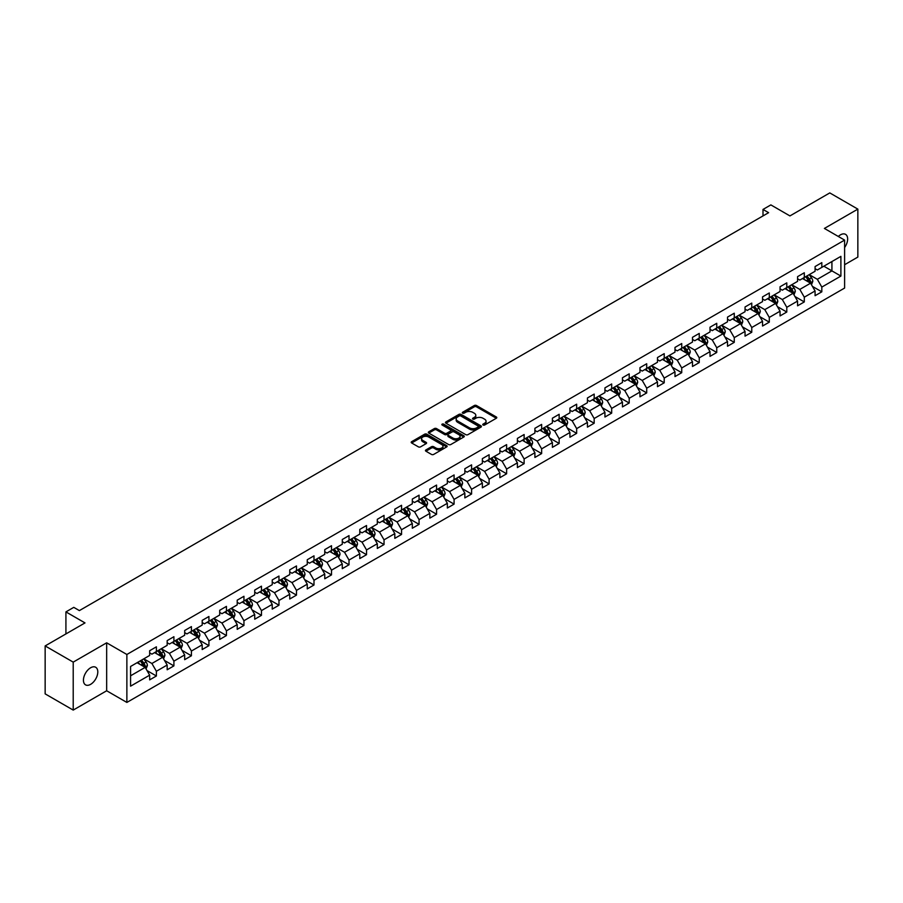 <?xml version="1.0" encoding="UTF-8"?>
<svg xmlns="http://www.w3.org/2000/svg" width="903" height="903" viewBox="0 0 903 903"><rect width="100%" height="100%" fill="white"/><g stroke="black" fill="none" stroke-linecap="round" stroke-linejoin="round"><path stroke-width="1.35" d="M483.071 425.008A1.095 0.632 0 0 0 484.618 425.008L496.323 418.258A1.558 0.903 0 0 0 496.785 417.615A1.558 0.903 0 0 0 496.323 416.983L476.491 405.526A1.558 0.903 0 0 0 474.289 405.526L462.584 412.287A1.095 0.632 0 0 0 464.119 413.179L465.643 412.31A4.989 2.878 0 0 1 472.687 412.31L474.346 413.258A4.989 2.878 0 0 1 475.802 415.29A4.989 2.878 0 0 1 474.346 417.333L472.822 418.202A1.095 0.632 0 0 0 474.368 419.094L475.881 418.224A4.989 2.878 0 0 1 482.936 418.224L484.584 419.173A4.989 2.878 0 0 1 486.051 421.216A4.989 2.878 0 0 1 484.584 423.247L483.071 424.117A1.095 0.632 0 0 0 483.071 425.008L483.071 424.117M90.616 684.35A10.159 5.869 120 0 0 97.253 675.399A10.159 5.869 120 0 0 95.695 667.261A10.159 5.869 120 0 0 90.616 667.769A10.159 5.869 120 0 0 83.979 676.719A10.159 5.869 120 0 0 85.537 684.858A10.159 5.869 120 0 0 90.616 684.35M844.61 247.512A10.159 5.869 120 0 0 845.535 234.34A10.159 5.869 120 0 0 840.456 234.848A10.159 5.869 120 0 0 838.311 236.462M425.923 449.931A1.558 0.903 0 0 0 425.46 450.563A1.558 0.903 0 0 0 425.923 451.207L431.476 454.412A1.558 0.903 0 0 0 433.688 454.412L446.692 446.906A1.558 0.903 0 0 0 447.143 446.274A1.558 0.903 0 0 0 446.692 445.642L426.848 434.185A1.558 0.903 0 0 0 424.647 434.185L411.644 441.691A1.558 0.903 0 0 0 411.192 442.335A1.558 0.903 0 0 0 411.644 442.967L418.371 446.85A1.558 0.903 0 0 0 420.572 446.85L426.137 443.633A1.558 0.903 0 0 0 426.588 443.001A1.558 0.903 0 0 0 426.137 442.357L422.807 440.438A4.165 2.404 0 0 1 421.588 438.734A4.165 2.404 0 0 1 424.162 436.51A4.165 2.404 0 0 1 428.699 437.029L441.759 444.569A4.165 2.404 0 0 1 442.978 446.274A4.165 2.404 0 0 1 440.404 448.498A4.165 2.404 0 0 1 435.856 447.978L433.688 446.725A1.558 0.903 0 0 0 431.476 446.725L425.923 449.931L425.923 451.207L431.476 448.012L431.476 446.725M844.61 264.726L857.85 257.073L857.85 209.124L829.789 192.915L789.933 215.919L770.857 204.902L763.001 209.44L768.611 212.679L79.385 610.597L73.775 607.358L65.919 611.895L65.919 633.929M73.211 662.125L73.211 710.085L106.667 690.772L106.667 642.812L73.211 662.125L45.15 645.927L84.995 622.912L65.919 611.895M106.667 642.812L126.871 654.483L844.61 240.096L844.61 288.057L126.871 702.432L126.871 654.483M857.85 209.124L824.394 228.436L844.61 240.096M465.745 434.636A1.558 0.903 0 0 0 467.957 434.636L480.949 427.13A1.558 0.903 0 0 0 481.412 426.487A1.558 0.903 0 0 0 480.949 425.855L461.117 414.409A1.558 0.903 0 0 0 458.916 414.409L445.913 421.915A1.558 0.903 0 0 0 445.461 422.548A1.558 0.903 0 0 0 445.913 423.18L465.745 434.636M442.549 425.245A1.095 0.632 0 0 1 443.655 425.403L443.655 424.105L463.815 435.743A1.558 0.903 0 0 1 464.277 436.386A1.558 0.903 0 0 1 463.815 437.018L450.823 444.524A1.558 0.903 0 0 1 448.61 444.524L428.778 433.079L428.778 431.803A1.558 0.903 0 0 0 428.327 432.435A1.558 0.903 0 0 0 428.778 433.079M428.778 431.803L434.343 428.586A1.558 0.903 0 0 1 436.555 428.586L444.592 433.237A1.558 0.903 0 0 0 446.793 433.237L450.484 431.103A1.558 0.903 0 0 0 450.947 430.471A1.558 0.903 0 0 0 450.484 429.828L442.109 424.997A1.095 0.632 0 0 1 443.655 424.105M73.211 710.085L45.15 693.876L45.15 645.927M147.02 670.579L156.388 675.997L156.388 671.268L167.168 665.037L167.168 669.778L173.907 665.883L173.907 661.154L184.675 654.935L184.675 659.664L191.413 655.77L191.413 651.04L202.193 644.821L202.193 649.55L208.92 645.668L208.92 640.938L219.7 634.707L219.7 639.448L226.439 635.554L226.439 630.825L237.207 624.605L237.207 629.335L243.945 625.44L243.945 620.711L254.725 614.491L254.725 619.221L261.464 615.338L261.464 610.609L272.232 604.378L272.232 609.107L278.971 605.224L278.971 600.495L289.75 594.276L289.75 599.005L296.477 595.111L296.477 590.381L307.257 584.162L307.257 588.891L313.996 585.009L313.996 580.268L324.764 574.048L324.764 578.778L331.503 574.895L331.503 570.165L342.282 563.946L342.282 568.676L349.009 564.781L349.009 560.052L359.789 553.832L359.789 558.562L366.528 554.679L366.528 549.938L377.307 543.719L377.307 548.448L384.035 544.565L384.035 539.836L394.814 533.617L394.814 538.346L401.553 534.452L401.553 529.722L412.321 523.503L412.321 528.232L419.06 524.35L419.06 519.609L429.839 513.389L429.839 518.119L436.567 514.236L436.567 509.506L447.346 503.287L447.346 508.017L454.085 504.122L454.085 499.393L464.853 493.173L464.853 497.903L471.592 494.009L471.592 489.279L482.371 483.06L482.371 487.789L489.099 483.906L489.099 479.177L499.878 472.946L499.878 477.687L506.617 473.793L506.617 469.063L517.396 462.844L517.396 467.573L524.124 463.679L524.124 458.95L534.903 452.73L534.903 457.46L541.642 453.577L541.642 448.847L552.41 442.617L552.41 447.357L559.149 443.463L559.149 438.734L569.928 432.514L569.928 437.244L576.656 433.35L576.656 428.62L587.435 422.401L587.435 427.13L594.174 423.247L594.174 418.518L604.942 412.287L604.942 417.028L611.681 413.134L611.681 408.404L622.46 402.185L622.46 406.914L629.199 403.02L629.199 398.291L639.967 392.071L639.967 396.801L646.706 392.918L646.706 388.188L657.486 381.958L657.486 386.687L664.213 382.804L664.213 378.075L674.992 371.855L674.992 376.585L681.731 372.691L681.731 367.961L692.499 361.742L692.499 366.471L699.238 362.588L699.238 357.848L710.018 351.628L710.018 356.358L716.745 352.475L716.745 347.745L727.525 341.526L727.525 346.255L734.263 342.361L734.263 337.632L745.043 331.412L745.043 336.142L751.77 332.259L751.77 327.518L762.55 321.299L762.55 326.028L769.288 322.145L769.288 317.416L780.057 311.196L780.057 315.926L786.795 312.032L786.795 307.302L797.575 301.083L797.575 305.812L804.302 301.929L804.302 297.189L815.082 290.969L815.082 295.699L821.82 291.816L821.82 287.086L840.896 276.07L840.896 256.362L831.923 261.554L831.923 270.877L840.896 276.07M156.388 675.997L149.661 679.88L149.661 675.151L130.574 686.167L130.574 666.47L149.661 655.454L149.661 650.724L156.388 646.83L156.388 651.56L167.168 645.34L167.168 640.611L173.907 636.717L173.907 641.446L184.675 635.227L184.675 630.497L191.413 626.614L191.413 631.344L202.193 625.124L202.193 620.384L208.92 616.501L208.92 621.23L219.7 615.011L219.7 610.281L226.439 606.387L226.439 611.117L237.207 604.897L237.207 600.168L243.945 596.285L243.945 601.014L254.725 594.795L254.725 590.054L261.464 586.171L261.464 590.901L272.232 584.681L272.232 579.952L278.971 576.058L278.971 580.787L289.75 574.568L289.75 569.838L296.477 565.955L296.477 570.685L307.257 564.465L307.257 559.725L313.996 555.842L313.996 560.571L324.764 554.352L324.764 549.622L331.503 545.728L331.503 550.458L342.282 544.238L342.282 539.509L349.009 535.626L349.009 540.355L359.789 534.124L359.789 529.395L366.528 525.512L366.528 530.242L377.307 524.022L377.307 519.293L384.035 515.399L384.035 520.128L394.814 513.909L394.814 509.179L401.553 505.285L401.553 510.026L412.321 503.795L412.321 499.066L419.06 495.183L419.06 499.912L429.839 493.693L429.839 488.963L436.567 485.069L436.567 489.798L447.346 483.579L447.346 478.85L454.085 474.955L454.085 479.696L464.853 473.465L464.853 468.736L471.592 464.853L471.592 469.583L482.371 463.363L482.371 458.634L489.099 454.74L489.099 459.469L499.878 453.25L499.878 448.52L506.617 444.626L506.617 449.367L517.396 443.136L517.396 438.406L524.124 434.524L524.124 439.253L534.903 433.034L534.903 428.304L541.642 424.41L541.642 429.139L552.41 422.92L552.41 418.191L559.149 414.296L559.149 419.026L569.928 412.806L569.928 408.077L576.656 404.194L576.656 408.924L587.435 402.704L587.435 397.963L594.174 394.08L594.174 398.81L604.942 392.591L604.942 387.861L611.681 383.967L611.681 388.696L622.46 382.477L622.46 377.747L629.199 373.865L629.199 378.594L639.967 372.375L639.967 367.634L646.706 363.751L646.706 368.48L657.486 362.261L657.486 357.532L664.213 353.637L664.213 358.367L674.992 352.147L674.992 347.418L681.731 343.535L681.731 348.265L692.499 342.045L692.499 337.304L699.238 333.421L699.238 338.151L710.018 331.932L710.018 327.202L716.745 323.308L716.745 328.037L727.525 321.818L727.525 317.088L734.263 313.206L734.263 317.935L745.043 311.704L745.043 306.975L751.77 303.092L751.77 307.821L762.55 301.602L762.55 296.873L769.288 292.978L769.288 297.708L780.057 291.488L780.057 286.759L786.795 282.865L786.795 287.606L797.575 281.375L797.575 276.645L804.302 272.762L804.302 277.492L815.082 271.272L815.082 266.543L821.82 262.649L821.82 267.378L840.896 256.362M154.594 652.598L162.675 657.26L151.896 663.491L143.814 658.818M149.661 652.858L151.896 654.156L156.388 651.56M151.896 663.491L156.388 671.268M162.675 657.26L167.168 665.037M172.112 642.485L180.194 647.158L169.414 653.377L161.332 648.715M167.168 642.744L169.414 644.042L173.907 641.446M169.414 653.377L173.907 661.154M180.194 647.158L184.675 654.935M189.619 632.382L197.701 637.044L186.921 643.263L178.839 638.602M184.675 632.642L186.921 633.929L191.413 631.344M186.921 643.263L191.413 651.04M197.701 637.044L202.193 644.821M207.126 622.269L215.207 626.93L204.439 633.161L196.357 628.488M202.193 622.528L204.439 623.826L208.92 621.23M204.439 633.161L208.92 640.938M215.207 626.93L219.7 634.707M224.644 612.155L232.726 616.828L221.946 623.047L213.864 618.374M219.7 612.415L221.946 613.713L226.439 611.117M221.946 623.047L226.439 630.825M232.726 616.828L237.207 624.605M242.151 602.053L250.233 606.714L239.453 612.934L231.371 608.272M237.207 602.312L239.453 603.599L243.945 601.014M239.453 612.934L243.945 620.711M250.233 606.714L254.725 614.491M259.658 591.939L267.739 596.601L256.971 602.832L248.889 598.158M254.725 592.199L256.971 593.497L261.464 590.901M256.971 602.832L261.464 610.609M267.739 596.601L272.232 604.378M277.176 581.825L285.258 586.499L274.478 592.718L266.396 588.045M272.232 582.085L274.478 583.383L278.971 580.787M274.478 592.718L278.971 600.495M285.258 586.499L289.75 594.276M294.683 571.723L302.765 576.385L291.996 582.604L283.903 577.943M289.75 571.983L291.996 573.27L296.477 570.685M291.996 582.604L296.477 590.381M302.765 576.385L307.257 584.162M312.201 561.61L320.283 566.271L309.503 572.491L301.421 567.829M307.257 561.869L309.503 563.167L313.996 560.571M309.503 572.491L313.996 580.268M320.283 566.271L324.764 574.048M329.708 551.496L337.79 556.169L327.01 562.388L318.928 557.715M324.764 551.756L327.01 553.054L331.503 550.458M327.01 562.388L331.503 570.165M337.79 556.169L342.282 563.946M347.215 541.394L355.297 546.055L344.528 552.275L336.447 547.613M342.282 541.642L344.528 542.94L349.009 540.355M344.528 552.275L349.009 560.052M355.297 546.055L359.789 553.832M364.733 531.28L372.815 535.942L362.035 542.161L353.953 537.499M359.789 531.54L362.035 532.838L366.528 530.242M362.035 542.161L366.528 549.938M372.815 535.942L377.307 543.719M382.24 521.166L390.322 525.839L379.542 532.059L371.46 527.386M377.307 521.426L379.542 522.724L384.035 520.128M379.542 532.059L384.035 539.836M390.322 525.839L394.814 533.617M399.747 511.053L407.829 515.726L397.06 521.945L388.979 517.284M394.814 511.312L397.06 512.611L401.553 510.026M397.06 521.945L401.553 529.722M407.829 515.726L412.321 523.503M417.265 500.951L425.347 505.612L414.567 511.832L406.485 507.17M412.321 501.21L414.567 502.508L419.06 499.912M414.567 511.832L419.06 519.609M425.347 505.612L429.839 513.389M434.772 490.837L442.854 495.51L432.085 501.729L424.004 497.056M429.839 491.097L432.085 492.395L436.567 489.798M432.085 501.729L436.567 509.506M442.854 495.51L447.346 503.287M452.29 480.723L460.372 485.396L449.592 491.616L441.511 486.954M447.346 480.983L449.592 482.281L454.085 479.696M449.592 491.616L454.085 499.393M460.372 485.396L464.853 493.173M469.797 470.621L477.879 475.283L467.099 481.502L459.017 476.84M464.853 470.881L467.099 472.179L471.592 469.583M467.099 481.502L471.592 489.279M477.879 475.283L482.371 483.06M487.304 460.507L495.386 465.169L484.618 471.4L476.536 466.727M482.371 460.767L484.618 462.065L489.099 459.469M484.618 471.4L489.099 479.177M495.386 465.169L499.878 472.946M504.822 450.394L512.904 455.067L502.124 461.286L494.043 456.625M499.878 450.653L502.124 451.951L506.617 449.367M502.124 461.286L506.617 469.063M512.904 455.067L517.396 462.844M522.329 440.292L530.411 444.953L519.631 451.173L511.549 446.511M517.396 440.551L519.631 441.849L524.124 439.253M519.631 451.173L524.124 458.95M530.411 444.953L534.903 452.73M539.847 430.178L547.929 434.84L537.15 441.07L529.068 436.397M534.903 430.438L537.15 431.736L541.642 429.139M537.15 441.07L541.642 448.847M547.929 434.84L552.41 442.617M557.354 420.064L565.436 424.737L554.656 430.957L546.575 426.295M552.41 420.324L554.656 421.622L559.149 419.026M554.656 430.957L559.149 438.734M565.436 424.737L569.928 432.514M574.861 409.962L582.943 414.624L572.175 420.843L564.093 416.181M569.928 410.222L572.175 411.508L576.656 408.924M572.175 420.843L576.656 428.62M582.943 414.624L587.435 422.401M592.379 399.848L600.461 404.51L589.682 410.741L581.6 406.068M587.435 400.108L589.682 401.406L594.174 398.81M589.682 410.741L594.174 418.518M600.461 404.51L604.942 412.287M609.886 389.735L617.968 394.408L607.188 400.627L599.107 395.954M604.942 389.994L607.188 391.292L611.681 388.696M607.188 400.627L611.681 408.404M617.968 394.408L622.46 402.185M627.393 379.632L635.475 384.294L624.707 390.514L616.625 385.852M622.46 379.892L624.707 381.179L629.199 378.594M624.707 390.514L629.199 398.291M635.475 384.294L639.967 392.071M644.911 369.519L652.993 374.181L642.214 380.411L634.132 375.738M639.967 369.779L642.214 371.077L646.706 368.48M642.214 380.411L646.706 388.188M652.993 374.181L657.486 381.958M662.418 359.405L670.5 364.078L659.732 370.298L651.639 365.625M657.486 359.665L659.732 360.963L664.213 358.367M659.732 370.298L664.213 378.075M670.5 364.078L674.992 371.855M679.936 349.303L688.018 353.965L677.239 360.184L669.157 355.522M674.992 349.563L677.239 350.849L681.731 348.265M677.239 360.184L681.731 367.961M688.018 353.965L692.499 361.742M697.443 339.189L705.525 343.851L694.746 350.071L686.664 345.409M692.499 339.449L694.746 340.747L699.238 338.151M694.746 350.071L699.238 357.848M705.525 343.851L710.018 351.628M714.95 329.076L723.032 333.749L712.264 339.968L704.182 335.295M710.018 329.335L712.264 330.633L716.745 328.037M712.264 339.968L716.745 347.745M723.032 333.749L727.525 341.526M732.468 318.973L740.55 323.635L729.771 329.855L721.689 325.193M727.525 319.222L729.771 320.52L734.263 317.935M729.771 329.855L734.263 337.632M740.55 323.635L745.043 331.412M749.975 308.86L758.057 313.522L747.278 319.741L739.196 315.079M745.043 309.119L747.278 310.418L751.77 307.821M747.278 319.741L751.77 327.518M758.057 313.522L762.55 321.299M767.482 298.746L775.564 303.419L764.796 309.639L756.714 304.966M762.55 299.006L764.796 300.304L769.288 297.708M764.796 309.639L769.288 317.416M775.564 303.419L780.057 311.196M785 288.633L793.082 293.306L782.303 299.525L774.221 294.863M780.057 288.892L782.303 290.19L786.795 287.606M782.303 299.525L786.795 307.302M793.082 293.306L797.575 301.083M802.507 278.53L810.589 283.192L799.821 289.411L791.739 284.75M797.575 278.79L799.821 280.088L804.302 277.492M799.821 289.411L804.302 297.189M810.589 283.192L815.082 290.969M823.841 266.216L831.923 270.877L817.328 279.309L809.246 274.636M815.082 268.676L817.328 269.974L821.82 267.378M817.328 279.309L821.82 287.086M106.667 690.772L126.871 702.432M763.001 209.44L763.001 215.919M130.574 675.805L145.169 667.373L137.087 662.712M145.169 667.373L149.661 675.151M812.44 286.398L821.82 291.816M794.933 296.511L804.302 301.929M777.427 306.625L786.795 312.032M759.908 316.727L769.288 322.145M742.401 326.841L751.77 332.259M724.883 336.954L734.263 342.361M707.376 347.068L716.745 352.475M689.869 357.17L699.238 362.588M672.351 367.284L681.731 372.691M654.844 377.398L664.213 382.804M637.337 387.5L646.706 392.918M619.819 397.613L629.199 403.02M602.312 407.727L611.681 413.134M584.794 417.829L594.174 423.247M567.287 427.943L576.656 433.35M549.78 438.057L559.149 443.463M532.262 448.159L541.642 453.577M514.755 458.272L524.124 463.679M497.237 468.386L506.617 473.793M479.73 478.488L489.099 483.906M462.223 488.602L471.592 494.009M444.705 498.716L454.085 504.122M427.198 508.818L436.567 514.236M409.691 518.932L419.06 524.35M392.173 529.045L401.553 534.452M374.666 539.147L384.035 544.565M357.148 549.261L366.528 554.679M339.641 559.375L349.009 564.781M322.134 569.488L331.503 574.895M304.616 579.591L313.996 585.009M287.109 589.704L296.477 595.111M269.602 599.818L278.971 605.224M252.084 609.92L261.464 615.338M234.577 620.034L243.945 625.44M217.059 630.147L226.439 635.554M199.552 640.25L208.92 645.668M182.045 650.363L191.413 655.77M164.527 660.477L173.907 665.883M483.511 425.166L484.584 424.545A4.989 2.878 0 0 0 486.051 422.502L486.051 421.216M475.802 415.29L475.802 416.588A4.989 2.878 0 0 1 474.346 418.631L473.262 419.252M496.323 416.983L496.323 418.258L476.491 406.824A1.558 0.903 0 0 0 474.289 406.824L463.013 413.337M480.949 425.855L480.949 427.13L461.117 415.696A1.558 0.903 0 0 0 458.916 415.696L445.935 423.191L445.913 421.915M478.195 426.938A1.095 0.632 0 0 0 478.195 426.047L460.79 415.99A1.095 0.632 0 0 0 459.243 415.99L457.652 416.915A4.989 2.878 0 0 0 456.184 418.958A4.989 2.878 0 0 0 457.652 420.99L469.549 427.864A4.989 2.878 0 0 0 476.603 427.864L478.195 426.938L478.195 428.236A1.095 0.632 0 0 0 478.522 427.785L478.522 426.487M456.184 418.958L456.184 420.245A4.989 2.878 0 0 0 457.652 422.288L457.652 420.99M478.195 428.236L476.603 429.151A4.989 2.878 0 0 1 469.549 429.151L457.652 422.288M428.801 433.09L434.343 429.884L434.343 428.586M450.947 430.471L450.947 431.758A1.558 0.903 0 0 1 450.484 432.402L446.793 434.535A1.558 0.903 0 0 1 444.592 434.535L436.555 429.884A1.558 0.903 0 0 0 434.343 429.884M443.655 425.403L463.803 437.029M452.945 438.057A4.165 2.404 0 0 0 457.482 438.576A4.165 2.404 0 0 0 460.056 436.352A4.165 2.404 0 0 0 458.837 434.648L454.232 431.995A1.558 0.903 0 0 0 452.031 431.995L448.339 434.129A1.558 0.903 0 0 0 447.888 434.761A1.558 0.903 0 0 0 448.339 435.393L452.945 438.057L452.945 439.343A4.165 2.404 0 0 0 457.482 439.874A4.165 2.404 0 0 0 460.056 437.65L460.056 436.352M447.888 434.761L447.888 436.059A1.558 0.903 0 0 0 448.339 436.691L448.339 435.393M452.945 439.343L448.339 436.691M442.978 446.274L442.978 447.572A4.165 2.404 0 0 1 440.404 449.796A4.165 2.404 0 0 1 435.856 449.276L433.688 448.012A1.558 0.903 0 0 0 431.476 448.012M421.588 438.734L421.588 440.032A4.165 2.404 0 0 0 422.807 441.736L422.807 440.438M426.114 443.644L422.807 441.736M446.669 446.917L426.848 435.483A1.558 0.903 0 0 0 424.647 435.483L411.666 442.978L411.644 441.691M811.481 284.727L812.813 281.364A4.21 2.427 -120 0 0 811.47 277.785L809.156 274.693M805.115 280.032L803.546 277.932M805.679 276.702L807.993 279.795A4.21 2.427 60 0 1 809.201 282.323L810.544 281.544A4.21 2.427 -120 0 0 809.336 279.016L807.022 275.923M805.973 276.532L808.535 279.964A2.145 1.242 60 0 1 808.93 280.619L810.544 281.544M793.963 294.841L795.306 291.477A4.21 2.427 -120 0 0 793.963 287.899L791.649 284.806M787.608 290.145L786.028 288.046M788.161 286.815L790.486 289.908A4.21 2.427 60 0 1 791.683 292.437L793.037 291.658A4.21 2.427 -120 0 0 791.829 289.129L789.515 286.037M788.454 286.646L791.028 290.077A2.145 1.242 60 0 1 791.412 290.721L793.037 291.658M776.456 304.954L777.788 301.591A4.21 2.427 -120 0 0 776.445 298.001L774.131 294.909M770.09 300.248L768.521 298.148M770.654 296.918L772.968 300.01A4.21 2.427 60 0 1 774.176 302.539L775.519 301.771A4.21 2.427 -120 0 0 774.311 299.232L771.997 296.139M770.948 296.748L773.521 300.18A2.145 1.242 60 0 1 773.905 300.834L775.519 301.771M758.949 315.057L760.281 311.693A4.21 2.427 -120 0 0 758.938 308.115L756.624 305.022M752.583 310.361L751.014 308.262M753.147 307.031L755.461 310.124A4.21 2.427 60 0 1 756.658 312.652L758.012 311.874A4.21 2.427 -120 0 0 756.804 309.345L754.49 306.252M753.429 306.862L756.003 310.293A2.145 1.242 60 0 1 756.398 310.948L758.012 311.874M741.431 325.17L742.774 321.807A4.21 2.427 -120 0 0 741.431 318.228L739.105 315.136M735.076 320.475L733.496 318.375M735.629 317.145L737.943 320.238A4.21 2.427 60 0 1 739.151 322.766L740.494 321.987A4.21 2.427 -120 0 0 739.297 319.459L736.972 316.366M735.922 316.976L738.496 320.407A2.145 1.242 60 0 1 738.88 321.05L740.494 321.987M723.924 335.284L725.256 331.92A4.21 2.427 -120 0 0 723.913 328.331L721.599 325.238M717.558 330.588L715.989 328.478M718.122 327.247L720.436 330.34A4.21 2.427 60 0 1 721.644 332.868L722.987 332.101A4.21 2.427 -120 0 0 721.779 329.561L719.465 326.468M718.416 327.078L720.978 330.509A2.145 1.242 60 0 1 721.373 331.164L722.987 332.101M706.417 345.386L707.749 342.023A4.21 2.427 -120 0 0 706.406 338.444L704.092 335.352M700.051 340.691L698.47 338.591M700.604 337.361L702.929 340.454A4.21 2.427 60 0 1 704.126 342.982L705.48 342.203A4.21 2.427 -120 0 0 704.272 339.675L701.958 336.582M700.897 337.191L703.471 340.623A2.145 1.242 60 0 1 703.866 341.278L705.48 342.203M688.899 355.5L690.231 352.136A4.21 2.427 -120 0 0 688.899 348.558L686.573 345.465M682.533 350.804L680.964 348.705M683.097 347.474L685.411 350.567A4.21 2.427 60 0 1 686.619 353.096L687.962 352.317A4.21 2.427 -120 0 0 686.765 349.788L684.44 346.696M683.39 347.305L685.964 350.736A2.145 1.242 60 0 1 686.348 351.38L687.962 352.317M671.392 365.613L672.724 362.25A4.21 2.427 -120 0 0 671.38 358.66L669.067 355.568M665.026 360.918L663.457 358.807M665.59 357.577L667.904 360.669A4.21 2.427 60 0 1 669.112 363.209L670.455 362.43A4.21 2.427 -120 0 0 669.247 359.891L666.933 356.798M665.883 357.407L668.446 360.839A2.145 1.242 60 0 1 668.841 361.493L670.455 362.43M653.874 375.716L655.217 372.352A4.21 2.427 -120 0 0 653.874 368.774L651.56 365.681M647.519 371.02L645.938 368.921M648.072 367.69L650.386 370.783A4.21 2.427 60 0 1 651.594 373.311L652.937 372.533A4.21 2.427 -120 0 0 651.74 370.004L649.426 366.911M648.365 367.521L650.939 370.952A2.145 1.242 60 0 1 651.323 371.607L652.937 372.533M636.367 385.829L637.699 382.466A4.21 2.427 -120 0 0 636.355 378.888L634.041 375.795M630.001 381.134L628.432 379.034M630.565 377.804L632.879 380.897A4.21 2.427 60 0 1 634.087 383.425L635.43 382.646A4.21 2.427 -120 0 0 634.222 380.118L631.908 377.025M630.858 377.635L633.432 381.066A2.145 1.242 60 0 1 633.816 381.709L635.43 382.646M618.86 395.943L620.192 392.579A4.21 2.427 -120 0 0 618.848 388.99L616.535 385.897M612.494 391.247L610.925 389.137M613.047 387.906L615.372 390.999A4.21 2.427 60 0 1 616.568 393.539L617.923 392.76A4.21 2.427 -120 0 0 616.715 390.22L614.401 387.139M613.34 387.737L615.914 391.168A2.145 1.242 60 0 1 616.309 391.823L617.923 392.76M601.342 406.045L602.685 402.682A4.21 2.427 -120 0 0 601.342 399.103L599.016 396.011M594.987 401.35L593.406 399.25M595.54 398.02L597.854 401.113A4.21 2.427 60 0 1 599.061 403.641L600.405 402.862A4.21 2.427 -120 0 0 599.208 400.334L596.883 397.241M595.833 397.851L598.407 401.282A2.145 1.242 60 0 1 598.791 401.937L600.405 402.862M583.835 416.159L585.167 412.795A4.21 2.427 -120 0 0 583.823 409.217L581.509 406.124M577.468 411.463L575.9 409.364M578.033 408.133L580.347 411.226A4.21 2.427 60 0 1 581.555 413.755L582.898 412.976A4.21 2.427 -120 0 0 581.69 410.447L579.376 407.355M578.326 407.964L580.889 411.396A2.145 1.242 60 0 1 581.284 412.039L582.898 412.976M566.316 426.272L567.66 422.909A4.21 2.427 -120 0 0 566.316 419.319L564.003 416.227M559.962 421.577L558.381 419.477M560.515 418.236L562.84 421.329A4.21 2.427 60 0 1 564.036 423.868L565.391 423.089A4.21 2.427 -120 0 0 564.183 420.561L561.869 417.468M560.808 418.066L563.382 421.498A2.145 1.242 60 0 1 563.765 422.152L565.391 423.089M548.81 436.386L550.141 433.011A4.21 2.427 -120 0 0 548.798 429.433L546.484 426.34M542.443 431.679L540.874 429.58M543.008 428.349L545.322 431.442A4.21 2.427 60 0 1 546.529 433.971L547.873 433.192A4.21 2.427 -120 0 0 546.676 430.663L544.351 427.57M543.301 428.18L545.875 431.611A2.145 1.242 60 0 1 546.259 432.266L547.873 433.192M531.303 446.488L532.635 443.125A4.21 2.427 -120 0 0 531.291 439.547L528.977 436.454M524.936 441.793L523.368 439.693M525.501 438.463L527.815 441.556A4.21 2.427 60 0 1 529.011 444.084L530.366 443.305A4.21 2.427 -120 0 0 529.158 440.777L526.844 437.684M525.794 438.294L528.357 441.725A2.145 1.242 60 0 1 528.752 442.368L530.366 443.305M513.784 456.602L515.128 453.238A4.21 2.427 -120 0 0 513.784 449.649L511.459 446.567M507.43 451.906L505.849 449.807M507.983 448.565L510.297 451.658A4.21 2.427 60 0 1 511.504 454.198L512.848 453.419A4.21 2.427 -120 0 0 511.651 450.89L509.337 447.798M508.276 448.396L510.85 451.827A2.145 1.242 60 0 1 511.233 452.482L512.848 453.419M496.278 466.716L497.609 463.352A4.21 2.427 -120 0 0 496.266 459.762L493.952 456.67M489.911 462.009L488.342 459.909M490.476 458.679L492.79 461.772A4.21 2.427 60 0 1 493.997 464.3L495.341 463.521A4.21 2.427 -120 0 0 494.133 460.993L491.819 457.9M490.769 458.51L493.331 461.941A2.145 1.242 60 0 1 493.727 462.596L495.341 463.521M478.771 476.818L480.103 473.454A4.21 2.427 -120 0 0 478.759 469.876L476.445 466.783M472.404 472.122L470.824 470.023M472.958 468.792L475.283 471.885A4.21 2.427 60 0 1 476.479 474.414L477.834 473.635A4.21 2.427 -120 0 0 476.626 471.106L474.312 468.014M473.251 468.623L475.825 472.055A2.145 1.242 60 0 1 476.22 472.698L477.834 473.635M461.252 486.931L462.584 483.568A4.21 2.427 -120 0 0 461.252 479.99L458.927 476.897M454.886 482.236L453.317 480.136M455.451 478.906L457.765 481.999A4.21 2.427 60 0 1 458.972 484.527L460.316 483.748A4.21 2.427 -120 0 0 459.119 481.22L456.794 478.127M455.744 478.737L458.318 482.168A2.145 1.242 60 0 1 458.701 482.812L460.316 483.748M443.745 497.045L445.077 493.681A4.21 2.427 -120 0 0 443.734 490.092L441.42 486.999M437.379 492.338L435.81 490.239M437.944 489.008L440.258 492.101A4.21 2.427 60 0 1 441.465 494.63L442.809 493.851A4.21 2.427 -120 0 0 441.601 491.322L439.287 488.23M438.237 488.839L440.799 492.27A2.145 1.242 60 0 1 441.195 492.925L442.809 493.851M426.227 507.147L427.57 503.784A4.21 2.427 -120 0 0 426.227 500.206L423.913 497.113M419.872 502.452L418.292 500.352M420.426 499.122L422.751 502.215A4.21 2.427 60 0 1 423.947 504.743L425.302 503.964A4.21 2.427 -120 0 0 424.094 501.436L421.78 498.343M420.719 498.953L423.293 502.384A2.145 1.242 60 0 1 423.676 503.039L425.302 503.964M408.72 517.261L410.052 513.897A4.21 2.427 -120 0 0 408.709 510.319L406.395 507.226M402.354 512.565L400.785 510.466M402.919 509.236L405.233 512.328A4.21 2.427 60 0 1 406.44 514.857L407.784 514.078A4.21 2.427 -120 0 0 406.576 511.549L404.262 508.457M403.212 509.066L405.786 512.498A2.145 1.242 60 0 1 406.169 513.141L407.784 514.078M391.213 527.375L392.545 524.011A4.21 2.427 -120 0 0 391.202 520.421L388.888 517.329M384.847 522.668L383.278 520.568M385.4 519.338L387.726 522.431A4.21 2.427 60 0 1 388.922 524.959L390.277 524.191A4.21 2.427 -120 0 0 389.069 521.652L386.755 518.559M385.694 519.169L388.267 522.6A2.145 1.242 60 0 1 388.662 523.255L390.277 524.191M373.695 537.477L375.038 534.113A4.21 2.427 -120 0 0 373.695 530.535L371.37 527.442M367.34 532.781L365.76 530.682M367.893 529.451L370.207 532.544A4.21 2.427 60 0 1 371.415 535.073L372.758 534.294A4.21 2.427 -120 0 0 371.562 531.765L369.237 528.673M368.187 529.282L370.761 532.714A2.145 1.242 60 0 1 371.144 533.368L372.758 534.294M356.188 547.59L357.52 544.227A4.21 2.427 -120 0 0 356.177 540.649L353.863 537.556M349.822 542.895L348.253 540.795M350.387 539.565L352.701 542.658A4.21 2.427 60 0 1 353.908 545.186L355.251 544.407A4.21 2.427 -120 0 0 354.044 541.879L351.73 538.786M350.68 539.396L353.242 542.827A2.145 1.242 60 0 1 353.637 543.471L355.251 544.407M338.681 557.704L340.013 554.34A4.21 2.427 -120 0 0 338.67 550.751L336.356 547.658M332.315 553.008L330.735 550.898M332.868 549.667L335.194 552.76A4.21 2.427 60 0 1 336.39 555.289L337.745 554.521A4.21 2.427 -120 0 0 336.537 551.981L334.223 548.889M333.162 549.498L335.735 552.929A2.145 1.242 60 0 1 336.13 553.584L337.745 554.521M321.163 567.806L322.495 564.443A4.21 2.427 -120 0 0 321.163 560.865L318.838 557.772M314.797 563.111L313.228 561.011M315.361 559.781L317.675 562.874A4.21 2.427 60 0 1 318.883 565.402L320.226 564.623A4.21 2.427 -120 0 0 319.03 562.095L316.705 559.002M315.655 559.612L318.228 563.043A2.145 1.242 60 0 1 318.612 563.698L320.226 564.623M303.656 577.92L304.988 574.556A4.21 2.427 -120 0 0 303.645 570.978L301.331 567.885M297.29 573.224L295.721 571.125M297.855 569.895L300.168 572.987A4.21 2.427 60 0 1 301.376 575.516L302.719 574.737A4.21 2.427 -120 0 0 301.512 572.209L299.198 569.116M298.148 569.725L300.71 573.157A2.145 1.242 60 0 1 301.105 573.8L302.719 574.737M286.138 588.034L287.481 584.67A4.21 2.427 -120 0 0 286.138 581.08L283.813 577.988M279.783 583.338L278.203 581.227M280.336 579.997L282.65 583.09A4.21 2.427 60 0 1 283.858 585.629L285.201 584.851A4.21 2.427 -120 0 0 284.005 582.311L281.691 579.218M280.63 579.828L283.203 583.259A2.145 1.242 60 0 1 283.587 583.914L285.201 584.851M268.631 598.136L269.963 594.772A4.21 2.427 -120 0 0 268.62 591.194L266.306 588.101M262.265 593.44L260.696 591.341M262.829 590.11L265.143 593.203A4.21 2.427 60 0 1 266.351 595.732L267.694 594.953A4.21 2.427 -120 0 0 266.487 592.424L264.173 589.332M263.123 589.941L265.696 593.373A2.145 1.242 60 0 1 266.08 594.027L267.694 594.953M251.124 608.25L252.456 604.886A4.21 2.427 -120 0 0 251.113 601.308L248.799 598.215M244.758 603.554L243.178 601.454M245.311 600.224L247.636 603.317A4.21 2.427 60 0 1 248.833 605.845L250.187 605.066A4.21 2.427 -120 0 0 248.98 602.538L246.666 599.445M245.605 600.055L248.178 603.486A2.145 1.242 60 0 1 248.573 604.13L250.187 605.066M233.606 618.363L234.949 614.999A4.21 2.427 -120 0 0 233.606 611.41L231.281 608.317M227.251 613.668L225.671 611.557M227.804 610.326L230.118 613.419A4.21 2.427 60 0 1 231.326 615.959L232.669 615.18A4.21 2.427 -120 0 0 231.473 612.64L229.148 609.548M228.098 610.157L230.671 613.588A2.145 1.242 60 0 1 231.055 614.243L232.669 615.18M216.099 628.465L217.431 625.102A4.21 2.427 -120 0 0 216.088 621.524L213.774 618.431M209.733 623.77L208.164 621.67M210.297 620.44L212.611 623.533A4.21 2.427 60 0 1 213.819 626.061L215.162 625.282A4.21 2.427 -120 0 0 213.955 622.754L211.641 619.661M210.591 620.271L213.153 623.702A2.145 1.242 60 0 1 213.548 624.357L215.162 625.282M198.581 638.579L199.924 635.215A4.21 2.427 -120 0 0 198.581 631.637L196.267 628.544M192.226 633.883L190.646 631.784M192.779 630.554L195.104 633.646A4.21 2.427 60 0 1 196.301 636.175L197.655 635.396A4.21 2.427 -120 0 0 196.448 632.868L194.134 629.775M193.073 630.384L195.646 633.816A2.145 1.242 60 0 1 196.03 634.459L197.655 635.396M181.074 648.693L182.406 645.329A4.21 2.427 -120 0 0 181.063 641.74L178.749 638.647M174.708 643.997L173.139 641.898M175.272 640.656L177.586 643.749A4.21 2.427 60 0 1 178.794 646.288L180.137 645.51A4.21 2.427 -120 0 0 178.941 642.981L176.616 639.888M175.566 640.487L178.139 643.918A2.145 1.242 60 0 1 178.523 644.573L180.137 645.51M163.567 658.806L164.899 655.431A4.21 2.427 -120 0 0 163.556 651.853L161.242 648.76M157.201 654.099L155.632 652M157.765 650.77L160.079 653.862A4.21 2.427 60 0 1 161.276 656.391L162.63 655.612A4.21 2.427 -120 0 0 161.423 653.083L159.109 649.991M158.059 650.6L160.621 654.032A2.145 1.242 60 0 1 161.016 654.686L162.63 655.612M146.049 668.909L147.392 665.545A4.21 2.427 -120 0 0 146.049 661.967L143.724 658.874M139.694 664.213L138.114 662.113M140.247 660.883L142.561 663.976A4.21 2.427 60 0 1 143.769 666.504L145.112 665.725A4.21 2.427 -120 0 0 143.916 663.197L141.59 660.104M140.541 660.714L143.114 664.145A2.145 1.242 60 0 1 143.498 664.789L145.112 665.725M65.919 627.811L65.919 625.486M484.584 424.545L484.584 423.247M472.822 419.094L472.822 418.202M474.346 418.631L474.346 417.333M462.584 413.179L462.584 412.287M474.289 406.824L474.289 405.526M476.491 406.824L476.491 405.526M458.916 415.696L458.916 414.409M461.117 415.696L461.117 414.409M469.549 429.151L469.549 427.864M476.603 429.151L476.603 427.864M436.555 429.884L436.555 428.586M444.592 434.535L444.592 433.237M446.793 434.535L446.793 433.237M450.484 432.402L450.484 431.103M463.815 437.018L463.815 435.743M433.688 448.012L433.688 446.725M435.856 449.276L435.856 447.978M426.137 443.633L426.137 442.357M424.647 435.483L424.647 434.185M426.848 435.483L426.848 434.185M446.692 446.906L446.692 445.642M810.172 282.955L812.79 281.443M809.336 279.016L811.47 277.785M806.345 280.743L807.993 279.795M792.665 293.069L795.272 291.556M791.829 289.129L793.963 287.899M788.838 290.856L790.486 289.908M775.158 303.171L777.765 301.67M774.311 299.232L776.445 298.001M771.32 300.959L772.968 300.01M757.64 313.285L760.258 311.783M756.804 309.345L758.938 308.115M753.813 311.072L755.461 310.124M740.133 323.398L742.74 321.886M739.297 319.459L741.431 318.228M736.306 321.186L737.943 320.238M722.626 333.5L725.233 331.999M721.779 329.561L723.913 328.331M718.788 331.288L720.436 330.34M705.108 343.614L707.715 342.113M704.272 339.675L706.406 338.444M701.281 341.402L702.929 340.454M687.601 353.728L690.208 352.215M686.765 349.788L688.899 348.558M683.763 351.515L685.411 350.567M670.082 363.83L672.701 362.329M669.247 359.891L671.38 358.66M666.256 361.629L667.904 360.669M652.576 373.944L655.183 372.442M651.74 370.004L653.874 368.774M648.749 371.731L650.386 370.783M635.069 384.057L637.676 382.545M634.222 380.118L636.355 378.888M631.231 381.845L632.879 380.897M617.55 394.159L620.158 392.658M616.715 390.22L618.848 388.99M613.724 391.958L615.372 390.999M600.043 404.273L602.651 402.772M599.208 400.334L601.342 399.103M596.217 402.061L597.854 401.113M582.537 414.387L585.144 412.874M581.69 410.447L583.823 409.217M578.699 412.174L580.347 411.226M565.018 424.5L567.626 422.988M564.183 420.561L566.316 419.319M561.192 422.288L562.84 421.329M547.511 434.603L550.119 433.101M546.676 430.663L548.798 429.433M543.674 432.39L545.322 431.442M529.993 444.716L532.612 443.204M529.158 440.777L531.291 439.547M526.167 442.504L527.815 441.556M512.486 454.83L515.094 453.317M511.651 450.89L513.784 449.649M508.66 452.617L510.297 451.658M494.979 464.932L497.587 463.431M494.133 460.993L496.266 459.762M491.142 462.72L492.79 461.772M477.461 475.046L480.069 473.533M476.626 471.106L478.759 469.876M473.635 472.833L475.283 471.885M459.954 485.159L462.562 483.647M459.119 481.22L461.252 479.99M456.128 482.947L457.765 481.999M442.436 495.262L445.055 493.76M441.601 491.322L443.734 490.092M438.61 493.049L440.258 492.101M424.929 505.375L427.537 503.863M424.094 501.436L426.227 500.206M421.103 503.163L422.751 502.215M407.422 515.489L410.03 513.976M406.576 511.549L408.709 510.319M403.585 513.276L405.233 512.328M389.904 525.591L392.523 524.09M389.069 521.652L391.202 520.421M386.078 523.379L387.726 522.431M372.397 535.705L375.005 534.204M371.562 531.765L373.695 530.535M368.571 533.492L370.207 532.544M354.89 545.818L357.498 544.306M354.044 541.879L356.177 540.649M351.053 543.606L352.701 542.658M337.372 555.921L339.979 554.419M336.537 551.981L338.67 550.751M333.546 553.708L335.194 552.76M319.865 566.034L322.473 564.533M319.03 562.095L321.163 560.865M316.027 563.822L317.675 562.874M302.347 576.148L304.966 574.635M301.512 572.209L303.645 570.978M298.521 573.936L300.168 572.987M284.84 586.25L287.447 584.749M284.005 582.311L286.138 581.08M281.014 584.049L282.65 583.09M267.333 596.364L269.941 594.863M266.487 592.424L268.62 591.194M263.495 594.151L265.143 593.203M249.815 606.477L252.422 604.965M248.98 602.538L251.113 601.308M245.988 604.265L247.636 603.317M232.308 616.58L234.915 615.078M231.473 612.64L233.606 611.41M228.482 614.379L230.118 613.419M214.801 626.693L217.409 625.192M213.955 622.754L216.088 621.524M210.963 624.481L212.611 623.533M197.283 636.807L199.89 635.294M196.448 632.868L198.581 631.637M193.456 634.595L195.104 633.646M179.776 646.92L182.383 645.408M178.941 642.981L181.063 641.74M175.938 644.708L177.586 643.749M162.258 657.023L164.877 655.522M161.423 653.083L163.556 651.853M158.431 654.81L160.079 653.862M144.751 667.136L147.358 665.624M143.916 663.197L146.049 661.967M140.924 664.924L142.561 663.976"/></g></svg>
